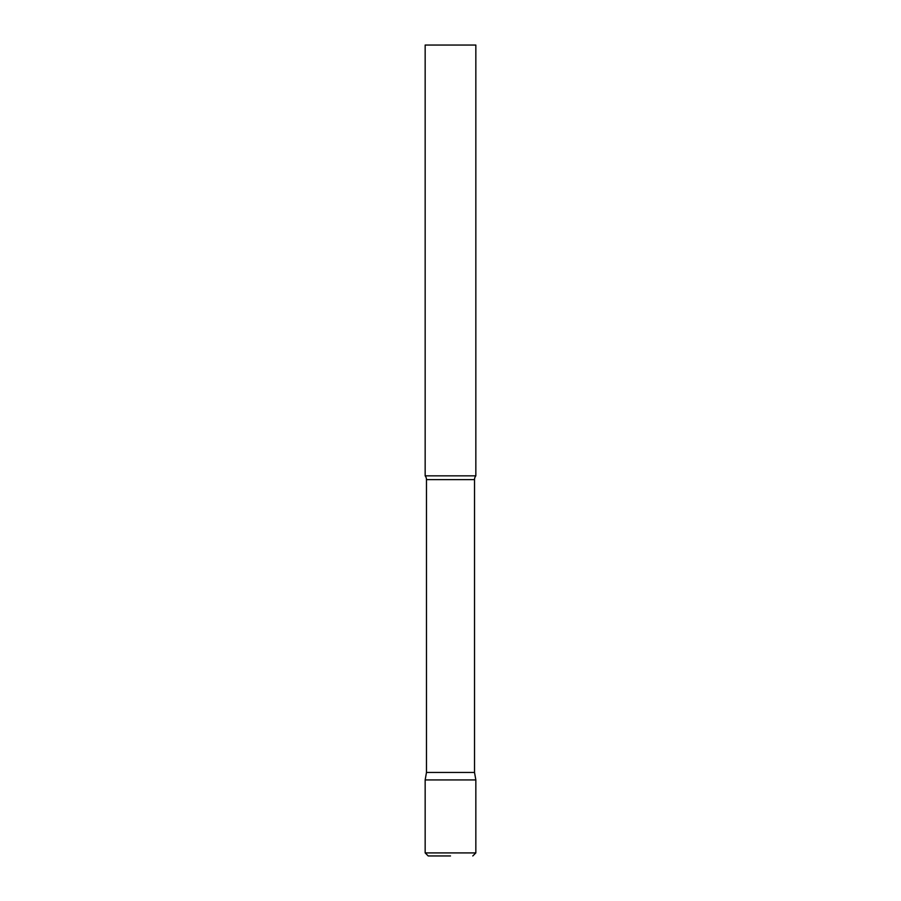 <?xml version="1.0" encoding="UTF-8"?>
<svg xmlns="http://www.w3.org/2000/svg" width="901" height="901" viewBox="0 0 901 901"><rect width="100%" height="100%" fill="white"/><g stroke="black" fill="none" stroke-linecap="round" stroke-linejoin="round"><path stroke-width="1.35" d="M425.159 852.909L425.159 779.928L426.477 772.45L474.523 772.45L475.841 779.928L425.159 779.928L475.841 779.928L475.841 852.909L425.159 852.909L428.2 855.95L450.5 855.95M474.523 772.45L474.523 479.625A6.082 6.082 0 0 1 475.841 475.841L475.841 45.05L425.159 45.05L425.159 475.841A6.082 6.082 0 0 1 426.477 479.625L474.523 479.625M426.477 772.45L426.477 479.625M425.159 475.841L475.841 475.841M475.841 852.909L472.8 855.95"/></g></svg>
